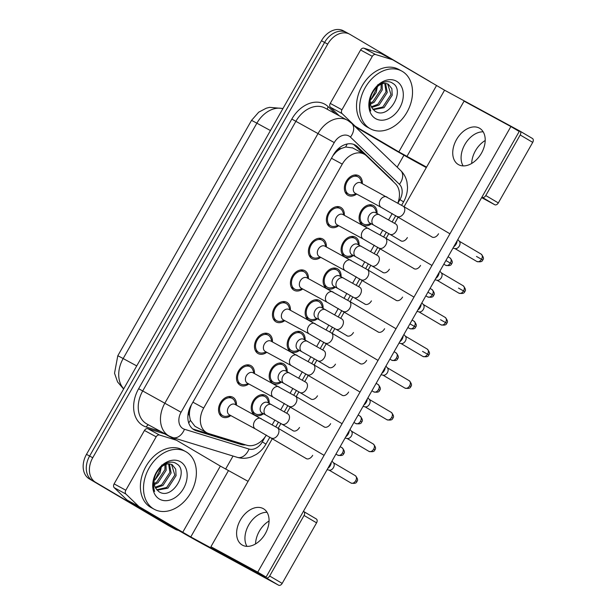 <?xml version="1.0" encoding="UTF-8"?>
<svg xmlns="http://www.w3.org/2000/svg" width="616" height="616" viewBox="0 0 616 616"><rect width="100%" height="100%" fill="white"/><g stroke="black" fill="none" stroke-linecap="round" stroke-linejoin="round"><path stroke-width="0.92" d="M263.517 413.752A11.173 8.239 -61.5 0 1 254.862 415.038A11.173 8.239 -61.5 0 1 254.678 414.93A11.173 8.239 -61.5 0 1 253.022 401.162A11.173 8.239 -61.5 0 1 265.527 395.395A11.173 8.239 -61.5 0 1 265.712 395.503A11.173 8.239 -61.5 0 1 269.154 403.349M281.497 382.097A11.173 8.239 -61.5 0 1 272.842 383.383A11.173 8.239 -61.5 0 1 272.657 383.283A11.173 8.239 -61.5 0 1 271.002 369.508A11.173 8.239 -61.5 0 1 283.506 363.748A11.173 8.239 -61.5 0 1 283.691 363.856A11.173 8.239 -61.5 0 1 287.133 371.702M299.468 350.45A11.173 8.239 -61.5 0 1 290.821 351.736A11.173 8.239 -61.5 0 1 290.637 351.628A11.173 8.239 -61.5 0 1 288.981 337.861A11.173 8.239 -61.5 0 1 301.486 332.101A11.173 8.239 -61.5 0 1 301.671 332.209A11.173 8.239 -61.5 0 1 305.113 340.055M317.448 318.803A11.173 8.239 -61.5 0 1 308.801 320.089A11.173 8.239 -61.5 0 1 308.616 319.981A11.173 8.239 -61.5 0 1 306.96 306.214A11.173 8.239 -61.5 0 1 319.458 300.454A11.173 8.239 -61.5 0 1 319.65 300.554A11.173 8.239 -61.5 0 1 323.092 308.408M335.427 287.148A11.173 8.239 -61.5 0 1 326.78 288.434A11.173 8.239 -61.5 0 1 326.596 288.334A11.173 8.239 -61.5 0 1 324.94 274.559A11.173 8.239 -61.5 0 1 337.437 268.799A11.173 8.239 -61.5 0 1 337.63 268.907A11.173 8.239 -61.5 0 1 341.072 276.753M353.407 255.501A11.173 8.239 -61.5 0 1 344.76 256.787A11.173 8.239 -61.5 0 1 344.575 256.68A11.173 8.239 -61.5 0 1 342.92 242.912A11.173 8.239 -61.5 0 1 355.417 237.152A11.173 8.239 -61.5 0 1 355.609 237.26A11.173 8.239 -61.5 0 1 359.051 245.106M371.386 223.854A11.173 8.239 -61.5 0 1 362.739 225.14A11.173 8.239 -61.5 0 1 362.555 225.032A11.173 8.239 -61.5 0 1 360.899 211.265A11.173 8.239 -61.5 0 1 373.396 205.505A11.173 8.239 -61.5 0 1 373.589 205.605A11.173 8.239 -61.5 0 1 377.031 213.459M230.815 415.592A11.173 8.239 -61.5 0 1 222.16 416.878A11.173 8.239 -61.5 0 1 221.976 416.77A11.173 8.239 -61.5 0 1 220.328 403.003A11.173 8.239 -61.5 0 1 232.825 397.243A11.173 8.239 -61.5 0 1 233.01 397.343A11.173 8.239 -61.5 0 1 236.459 405.197M248.795 383.937A11.173 8.239 -61.5 0 1 240.14 385.231A11.173 8.239 -61.5 0 1 239.955 385.123A11.173 8.239 -61.5 0 1 238.307 371.356A11.173 8.239 -61.5 0 1 250.804 365.588A11.173 8.239 -61.5 0 1 250.989 365.696A11.173 8.239 -61.5 0 1 254.439 373.542M266.774 352.29A11.173 8.239 -61.5 0 1 258.119 353.576A11.173 8.239 -61.5 0 1 257.935 353.469A11.173 8.239 -61.5 0 1 256.287 339.701A11.173 8.239 -61.5 0 1 268.784 333.941A11.173 8.239 -61.5 0 1 268.969 334.049A11.173 8.239 -61.5 0 1 272.411 341.895M284.754 320.643A11.173 8.239 -61.5 0 1 276.099 321.929A11.173 8.239 -61.5 0 1 275.914 321.822A11.173 8.239 -61.5 0 1 274.266 308.054A11.173 8.239 -61.5 0 1 286.763 302.294A11.173 8.239 -61.5 0 1 286.948 302.402A11.173 8.239 -61.5 0 1 290.39 310.248M302.733 288.996A11.173 8.239 -61.5 0 1 294.078 290.282A11.173 8.239 -61.5 0 1 293.894 290.175A11.173 8.239 -61.5 0 1 292.246 276.407A11.173 8.239 -61.5 0 1 304.743 270.647A11.173 8.239 -61.5 0 1 304.928 270.747A11.173 8.239 -61.5 0 1 308.37 278.594M320.713 257.342A11.173 8.239 -61.5 0 1 312.058 258.628A11.173 8.239 -61.5 0 1 311.873 258.528A11.173 8.239 -61.5 0 1 310.218 244.752A11.173 8.239 -61.5 0 1 322.722 238.993A11.173 8.239 -61.5 0 1 322.907 239.1A11.173 8.239 -61.5 0 1 326.349 246.947M338.692 225.695A11.173 8.239 -61.5 0 1 330.037 226.981A11.173 8.239 -61.5 0 1 329.853 226.873A11.173 8.239 -61.5 0 1 328.197 213.105A11.173 8.239 -61.5 0 1 340.702 207.346A11.173 8.239 -61.5 0 1 340.887 207.453A11.173 8.239 -61.5 0 1 344.329 215.3M356.664 194.048A11.173 8.239 -61.5 0 1 348.017 195.334A11.173 8.239 -61.5 0 1 347.832 195.226A11.173 8.239 -61.5 0 1 346.177 181.458A11.173 8.239 -61.5 0 1 358.681 175.699A11.173 8.239 -61.5 0 1 358.866 175.799A11.173 8.239 -61.5 0 1 362.308 183.653M397.805 203.111A19.712 14.538 118.5 0 0 395.372 183.66L366.551 155.91A19.712 14.538 118.5 0 0 364.526 154.362A19.712 14.538 118.5 0 0 364.195 154.177A19.712 14.538 118.5 0 0 342.265 164.118L203.696 408.038A19.712 14.538 118.5 0 0 206.814 432.748A19.712 14.538 118.5 0 0 208.809 433.587L246.785 445.222A19.712 14.538 118.5 0 0 266.351 435.073M189.497 415.815A19.712 14.538 -61.5 0 1 190.113 408.755L189.944 409.055A6.568 4.843 118.5 0 0 189.497 415.815L190.359 420.297L194.972 426.318L206.814 432.748M352.699 147.948L345.615 147.001L341.38 148.464A6.568 4.843 118.5 0 0 335.843 152.229L335.358 151.944M335.843 152.229L335.666 152.529A19.712 14.538 -61.5 0 1 341.38 148.464M335.666 152.529L332.994 155.602M191.391 404.866L190.113 408.755M272.203 424.794L274.89 420.066M280.734 409.779L284.338 403.434M290.175 393.147L292.87 388.411M298.714 378.132L302.317 371.787M308.154 361.5L310.849 356.764M316.686 346.477L320.297 340.132M326.134 329.853L328.829 325.117M334.665 314.83L338.276 308.485M344.113 298.198L346.808 293.462M352.645 283.183L356.256 276.838M362.093 266.551L364.788 261.815M370.624 251.528L374.235 245.183M380.072 234.904L382.767 230.168M388.604 219.881L392.215 213.536M178.509 530.384A19.712 14.538 -61.5 0 1 175.175 529.229L172.056 527.527A19.712 14.538 -61.5 0 1 171.725 527.342L92.408 480.572A19.712 14.538 -61.5 0 1 89.62 456.048L324.586 42.435A19.712 14.538 -61.5 0 1 346.515 32.494L343.389 30.8A19.712 14.538 -61.5 0 0 321.46 40.741L86.494 454.354A19.712 14.538 -61.5 0 0 89.289 478.878L168.599 525.648A19.712 14.538 -61.5 0 0 168.93 525.833L172.056 527.527A19.712 14.538 -61.5 0 1 171.725 527.342L92.408 480.572A19.712 14.538 -61.5 0 1 89.62 456.048L324.586 42.435A19.712 14.538 -61.5 0 1 346.515 32.494A19.712 14.538 -61.5 0 1 346.846 32.679M393.301 181.666A19.712 14.538 118.5 0 0 391.476 179.41L357.611 146.8A19.712 14.538 118.5 0 0 355.586 145.253A19.712 14.538 118.5 0 0 355.255 145.068A19.712 14.538 118.5 0 0 333.325 155.009L191.183 405.228A19.712 14.538 118.5 0 0 194.302 429.937A19.712 14.538 118.5 0 0 196.296 430.777L240.91 444.444A19.712 14.538 118.5 0 0 245.669 444.875M175.175 529.229A19.712 14.538 -61.5 0 1 174.844 529.036L95.526 482.266A19.712 14.538 -61.5 0 1 92.739 457.742L327.704 44.129A19.712 14.538 -61.5 0 1 349.634 34.188A19.712 14.538 -61.5 0 1 349.965 34.373L429.283 81.15A19.712 14.538 -61.5 0 1 430.9 82.313M403.927 155.209L397.158 167.129M233.033 456.04L225.61 469.107M240.232 443.212A19.712 14.538 -61.5 0 1 237.791 442.75L193.17 429.082A19.712 14.538 -61.5 0 1 192.808 428.959M353.623 144.352A19.712 14.538 -61.5 0 1 354.493 145.106L363.548 153.831M361.992 183.476L360.776 180.149A9.856 7.269 118.5 0 0 358.219 176.946A9.856 7.269 118.5 0 0 358.05 176.854A9.856 7.269 118.5 0 0 347.024 181.936A9.856 7.269 118.5 0 0 348.479 194.086A9.856 7.269 118.5 0 0 348.648 194.179A9.856 7.269 118.5 0 0 352.891 194.664L356.348 193.871M360.953 182.913A5.914 4.358 118.5 0 0 360.853 182.86A5.914 4.358 118.5 0 0 354.239 185.909A5.914 4.358 118.5 0 0 355.109 193.201A5.914 4.358 118.5 0 0 355.209 193.255A5.914 4.358 118.5 0 0 355.309 193.309M457.157 240.748A5.914 3.996 120.5 0 1 456.11 244.136A5.914 3.996 120.5 0 1 453.715 246.8M457.834 239.539L459.451 241.449A4.274 2.888 120.5 0 1 459.305 246.069A4.274 2.888 120.5 0 1 455.224 248.61L452.945 248.156M376.715 213.282L375.498 209.956A9.856 7.269 118.5 0 0 372.934 206.753A9.856 7.269 118.5 0 0 372.772 206.66A9.856 7.269 118.5 0 0 361.746 211.742A9.856 7.269 118.5 0 0 363.201 223.893A9.856 7.269 118.5 0 0 363.371 223.985A9.856 7.269 118.5 0 0 367.613 224.47L371.071 223.677M375.675 212.72A5.914 4.358 118.5 0 0 375.575 212.666A5.914 4.358 118.5 0 0 368.953 215.715A5.914 4.358 118.5 0 0 369.831 223.007A5.914 4.358 118.5 0 0 369.931 223.061A5.914 4.358 118.5 0 0 370.031 223.115M344.013 215.123L342.796 211.796A9.856 7.269 118.5 0 0 340.24 208.593A9.856 7.269 118.5 0 0 340.07 208.501A9.856 7.269 118.5 0 0 329.044 213.583A9.856 7.269 118.5 0 0 330.499 225.733A9.856 7.269 118.5 0 0 330.669 225.826A9.856 7.269 118.5 0 0 334.911 226.318L338.369 225.518M342.973 214.56A5.914 4.358 118.5 0 0 342.873 214.507A5.914 4.358 118.5 0 0 336.259 217.556A5.914 4.358 118.5 0 0 337.129 224.848A5.914 4.358 118.5 0 0 337.229 224.902A5.914 4.358 118.5 0 0 337.329 224.956M439.177 272.395A5.914 3.996 120.5 0 1 438.13 275.791A5.914 3.996 120.5 0 1 435.735 278.447M439.855 271.194L441.472 273.096A4.274 2.888 120.5 0 1 441.325 277.724A4.274 2.888 120.5 0 1 437.245 280.265L434.965 279.803M326.033 246.777L324.817 243.443A9.856 7.269 118.5 0 0 322.26 240.24A9.856 7.269 118.5 0 0 322.091 240.148A9.856 7.269 118.5 0 0 311.065 245.23A9.856 7.269 118.5 0 0 312.52 257.38A9.856 7.269 118.5 0 0 312.689 257.473A9.856 7.269 118.5 0 0 316.932 257.965L320.389 257.172M324.994 246.215A5.914 4.358 118.5 0 0 324.894 246.154A5.914 4.358 118.5 0 0 318.28 249.203A5.914 4.358 118.5 0 0 319.15 256.495A5.914 4.358 118.5 0 0 319.25 256.549A5.914 4.358 118.5 0 0 319.35 256.603M421.198 304.042A5.914 3.996 120.5 0 1 420.15 307.438A5.914 3.996 120.5 0 1 417.756 310.102M421.875 302.841L423.492 304.751A4.274 2.888 120.5 0 1 423.346 309.371A4.274 2.888 120.5 0 1 419.265 311.912L416.986 311.45M308.054 278.424L306.837 275.09A9.856 7.269 118.5 0 0 304.281 271.895A9.856 7.269 118.5 0 0 304.111 271.802A9.856 7.269 118.5 0 0 293.085 276.884A9.856 7.269 118.5 0 0 294.54 289.027A9.856 7.269 118.5 0 0 294.71 289.127A9.856 7.269 118.5 0 0 298.952 289.612L302.41 288.819M307.014 277.862A5.914 4.358 118.5 0 0 306.914 277.808A5.914 4.358 118.5 0 0 300.3 280.858A5.914 4.358 118.5 0 0 301.17 288.142A5.914 4.358 118.5 0 0 301.27 288.203A5.914 4.358 118.5 0 0 301.37 288.257M403.218 335.697A5.914 3.996 120.5 0 1 402.171 339.085A5.914 3.996 120.5 0 1 399.776 341.749M403.896 334.488L405.513 336.398A4.274 2.888 120.5 0 1 405.367 341.018A4.274 2.888 120.5 0 1 401.286 343.559L399.006 343.104M290.074 310.071L288.858 306.745A9.856 7.269 118.5 0 0 286.301 303.542A9.856 7.269 118.5 0 0 286.132 303.449A9.856 7.269 118.5 0 0 275.106 308.531A9.856 7.269 118.5 0 0 276.561 320.682A9.856 7.269 118.5 0 0 276.73 320.774A9.856 7.269 118.5 0 0 280.973 321.259L284.43 320.466M289.035 309.509A5.914 4.358 118.5 0 0 288.935 309.455A5.914 4.358 118.5 0 0 282.32 312.505A5.914 4.358 118.5 0 0 283.191 319.796A5.914 4.358 118.5 0 0 283.291 319.85A5.914 4.358 118.5 0 0 283.391 319.904M385.239 367.344A5.914 3.996 120.5 0 1 384.192 370.74A5.914 3.996 120.5 0 1 381.797 373.396M385.916 366.143L387.533 368.045A4.274 2.888 120.5 0 1 387.387 372.665A4.274 2.888 120.5 0 1 383.306 375.206L381.027 374.751M358.735 244.929L357.519 241.603A9.856 7.269 118.5 0 0 354.962 238.4A9.856 7.269 118.5 0 0 354.793 238.307A9.856 7.269 118.5 0 0 343.767 243.389A9.856 7.269 118.5 0 0 345.222 255.54A9.856 7.269 118.5 0 0 345.391 255.632A9.856 7.269 118.5 0 0 349.634 256.125L353.091 255.324M357.696 244.367A5.914 4.358 118.5 0 0 357.596 244.313A5.914 4.358 118.5 0 0 350.981 247.363A5.914 4.358 118.5 0 0 351.851 254.654A5.914 4.358 118.5 0 0 351.952 254.708A5.914 4.358 118.5 0 0 352.052 254.762M340.756 276.584L339.539 273.25A9.856 7.269 118.5 0 0 336.983 270.047A9.856 7.269 118.5 0 0 336.813 269.954A9.856 7.269 118.5 0 0 325.787 275.036A9.856 7.269 118.5 0 0 327.242 287.187A9.856 7.269 118.5 0 0 327.412 287.279A9.856 7.269 118.5 0 0 331.654 287.772L335.112 286.979M339.716 276.022A5.914 4.358 118.5 0 0 339.616 275.96A5.914 4.358 118.5 0 0 333.002 279.01A5.914 4.358 118.5 0 0 333.872 286.301A5.914 4.358 118.5 0 0 333.972 286.355A5.914 4.358 118.5 0 0 334.072 286.409M322.776 308.231L321.56 304.905A9.856 7.269 118.5 0 0 319.003 301.701A9.856 7.269 118.5 0 0 318.834 301.609A9.856 7.269 118.5 0 0 307.808 306.691A9.856 7.269 118.5 0 0 309.263 318.842A9.856 7.269 118.5 0 0 309.432 318.934A9.856 7.269 118.5 0 0 313.675 319.419L317.132 318.626M321.737 307.669A5.914 4.358 118.5 0 0 321.637 307.615A5.914 4.358 118.5 0 0 315.022 310.664A5.914 4.358 118.5 0 0 315.892 317.948A5.914 4.358 118.5 0 0 315.993 318.01A5.914 4.358 118.5 0 0 316.093 318.064M369.854 128.505A32.856 24.224 -61.5 0 1 364.995 88.003A32.856 24.224 -61.5 0 1 401.755 71.063A32.856 24.224 -61.5 0 1 402.31 71.379A32.856 24.224 -61.5 0 1 407.168 111.873A32.856 24.224 -61.5 0 1 370.409 128.813A32.856 24.224 -61.5 0 1 369.854 128.505M370.409 128.813L367.282 127.119A32.856 24.224 -61.5 0 1 366.736 126.811A32.856 24.224 -61.5 0 1 361.877 86.309A32.856 24.224 -61.5 0 1 398.637 69.369L401.755 71.063M377.885 84.584L376.16 92.508L371.117 99.461L377.693 86.325M372.911 109.271L382.821 106.999L390.983 94.533L387.672 83.945M373.296 109.71L384.061 107.677L392.223 95.211L391.861 88.666L388.311 84.246M371.348 106.776L377.862 104.312L386.024 91.846L384.769 83.399M371.718 107.5L379.102 104.982L387.264 92.516L385.554 83.422M370.324 103.049L372.911 101.625L381.073 89.158L381.119 84.207M370.493 104.135L374.143 102.294L382.313 89.828L382.12 83.838M396.666 81.312A21.429 15.8 -61.5 0 1 399.692 107.969A21.429 15.8 -61.5 0 1 375.498 118.565A21.429 15.8 -61.5 0 1 372.472 91.915A21.429 15.8 -61.5 0 1 396.666 81.312M374.875 111.073C388.365 120.798 405.844 90.352 392.7 83.306C385.77 78.093 373.311 85.94 370.231 97.482C368.799 102.549 368.976 107.061 370.763 111.011C368.283 102.502 369.893 94.972 375.575 88.427A14.853 10.949 -61.5 0 0 372.11 108.131L374.875 111.073M388.542 84.377C384.292 82.344 379.964 83.691 375.575 88.427M153.715 508.978A32.856 24.224 -61.5 0 1 148.856 468.483A32.856 24.224 -61.5 0 1 185.616 451.543A32.856 24.224 -61.5 0 1 186.171 451.851A32.856 24.224 -61.5 0 1 191.022 492.353A32.856 24.224 -61.5 0 1 154.269 509.293A32.856 24.224 -61.5 0 1 153.715 508.978M154.269 509.293L151.143 507.599A32.856 24.224 -61.5 0 1 150.589 507.284A32.856 24.224 -61.5 0 1 145.738 466.789A32.856 24.224 -61.5 0 1 182.498 449.849L185.616 451.543M161.746 465.065L160.021 472.98L154.97 479.933L161.554 466.805M156.772 489.751L166.674 487.479L174.836 475.013L171.533 464.418M157.157 490.19L167.914 488.149L176.076 475.683L175.722 469.146L172.172 464.726M155.201 487.248L161.723 484.784L169.885 472.318L168.622 463.871M155.579 487.972L162.963 485.462L171.125 472.996L169.408 463.902M154.185 483.522L156.764 482.097L164.926 469.631L164.98 464.68M154.354 484.607L158.004 482.767L166.166 470.301L165.981 464.31M180.519 461.792A21.429 15.8 -61.5 0 1 183.553 488.442A21.429 15.8 -61.5 0 1 159.359 499.045A21.429 15.8 -61.5 0 1 156.333 472.387A21.429 15.8 -61.5 0 1 180.519 461.792M158.728 491.553C172.218 501.27 189.705 470.832 176.561 463.786C169.631 458.566 157.172 466.412 154.092 477.954C152.66 483.029 152.837 487.533 154.616 491.483C152.144 482.975 153.746 475.452 159.436 468.907A14.853 10.949 -61.5 0 0 155.964 488.603L158.728 491.553M172.403 464.857C168.145 462.816 163.825 464.171 159.436 468.907M471.687 163.448A21.029 14.199 120.5 0 1 475.429 150.797A21.029 14.199 120.5 0 1 485.2 140.525M483.19 131.839A21.029 14.199 -59.5 0 0 464.834 144.552A21.029 14.199 -59.5 0 0 463.109 165.889A21.029 14.199 -59.5 0 1 464.834 144.552A21.029 14.199 -59.5 0 1 483.19 131.839M339.262 115.793L330.384 107.238A3.288 2.425 -61.5 0 1 330.253 103.403L341.957 109.764L372.303 56.341L360.599 49.988A3.288 2.425 -61.5 0 1 363.925 48.194L380.742 53.346A3.288 2.425 -61.5 0 1 381.073 53.484A3.288 2.425 -61.5 0 1 381.135 53.515L392.723 59.814M330.253 103.403L360.599 49.988M355.116 126.65L387.133 145.53A26.288 0.462 -150.4 0 0 419.442 163.848L426.31 167.575M519.958 131.123L532.393 138.454A3.288 2.218 120.5 0 1 532.44 138.477A3.288 2.218 120.5 0 1 532.717 142.373L520.197 134.981A3.288 2.218 -59.5 0 0 519.912 131.093A3.288 2.218 -59.5 0 0 519.865 131.069L444.56 90.19L392.839 59.875A3.288 2.425 118.5 0 0 392.785 59.844A3.288 2.425 118.5 0 0 392.446 59.698L375.629 54.547A3.288 2.425 118.5 0 0 372.303 56.341M498.321 202.926A3.288 2.218 120.5 0 1 494.74 204.72L482.22 197.336A3.288 2.218 -59.5 0 0 485.793 195.541L498.321 202.926L532.717 142.373M481.65 197.62L494.74 204.72M485.793 195.541L520.197 134.981M426.565 167.129L398.837 151.882L353.823 125.394M341.957 109.764A3.288 2.425 118.5 0 0 342.088 113.59L354.855 125.887A3.288 2.425 118.5 0 0 355.193 126.141M255.548 543.928A21.029 14.199 120.5 0 1 259.29 531.277A21.029 14.199 120.5 0 1 269.061 521.005M267.044 512.312A21.029 14.199 -59.5 0 0 248.695 525.024A21.029 14.199 -59.5 0 0 246.962 546.369A21.029 14.199 -59.5 0 1 248.695 525.024A21.029 14.199 -59.5 0 1 267.044 512.312M125.818 490.236A3.288 2.425 118.5 0 0 125.949 494.07L138.716 506.36A3.288 2.425 118.5 0 0 139.047 506.622L127.343 500.261A3.288 2.425 -61.5 0 1 127.004 500.007L114.237 487.71A3.288 2.425 -61.5 0 1 114.114 483.883L125.818 490.236L156.164 436.821L144.46 430.468A3.288 2.425 -61.5 0 1 147.778 428.674L164.603 433.826A3.288 2.425 -61.5 0 1 164.934 433.964A3.288 2.425 -61.5 0 1 164.988 433.995L176.584 440.286M114.114 483.883L144.46 430.468M127.343 500.261L170.994 526.002A26.288 0.462 -150.4 0 0 203.295 544.321L278.601 585.2L266.081 577.816L190.775 536.936L139.047 506.622M303.819 511.603L316.247 518.934A3.288 2.218 120.5 0 1 316.293 518.957A3.288 2.218 120.5 0 1 316.578 522.845L304.058 515.461A3.288 2.218 -59.5 0 0 303.773 511.573A3.288 2.218 -59.5 0 0 303.726 511.542L303.411 511.372M266.081 577.816A3.288 2.218 -59.5 0 0 269.654 576.014L282.174 583.406L316.578 522.845M282.174 583.406A3.288 2.218 120.5 0 1 278.601 585.2M269.654 576.014L304.058 515.461M248.071 481.335L220.343 466.089L176.692 440.348A3.288 2.425 118.5 0 0 176.638 440.317A3.288 2.425 118.5 0 0 176.307 440.178L159.49 435.027A3.288 2.425 118.5 0 0 156.164 436.821M292.477 430.353A5.914 3.996 -59.5 0 0 292.954 430.707A5.914 3.996 -59.5 0 0 299.468 427.519A5.914 3.996 -59.5 0 0 299.507 427.466M310.456 398.706A5.914 3.996 -59.5 0 0 310.934 399.06A5.914 3.996 -59.5 0 0 317.448 395.872A5.914 3.996 -59.5 0 0 317.486 395.818M328.436 367.051A5.914 3.996 -59.5 0 0 328.913 367.413A5.914 3.996 -59.5 0 0 335.427 364.225A5.914 3.996 -59.5 0 0 335.466 364.164M305.651 458.204A5.914 3.996 -59.5 0 0 306.129 458.566A5.914 3.996 -59.5 0 0 312.643 455.378A5.914 3.996 -59.5 0 0 312.674 455.316M323.631 426.557A5.914 3.996 -59.5 0 0 324.108 426.919A5.914 3.996 -59.5 0 0 330.623 423.731A5.914 3.996 -59.5 0 0 330.653 423.669M346.415 335.404A5.914 3.996 -59.5 0 0 346.893 335.766A5.914 3.996 -59.5 0 0 353.407 332.578A5.914 3.996 -59.5 0 0 353.445 332.517M364.395 303.757A5.914 3.996 -59.5 0 0 364.872 304.111A5.914 3.996 -59.5 0 0 371.386 300.924A5.914 3.996 -59.5 0 0 371.425 300.87M382.374 272.103A5.914 3.996 -59.5 0 0 382.852 272.465A5.914 3.996 -59.5 0 0 389.366 269.277A5.914 3.996 -59.5 0 0 389.404 269.215M359.59 363.263A5.914 3.996 -59.5 0 0 360.067 363.617A5.914 3.996 -59.5 0 0 366.582 360.429A5.914 3.996 -59.5 0 0 366.612 360.375M377.57 331.608A5.914 3.996 -59.5 0 0 378.047 331.97A5.914 3.996 -59.5 0 0 384.561 328.782A5.914 3.996 -59.5 0 0 384.592 328.721M395.549 299.961A5.914 3.996 -59.5 0 0 396.026 300.315A5.914 3.996 -59.5 0 0 402.541 297.128A5.914 3.996 -59.5 0 0 402.571 297.074M413.528 268.314A5.914 3.996 -59.5 0 0 414.006 268.668A5.914 3.996 -59.5 0 0 420.52 265.481A5.914 3.996 -59.5 0 0 420.551 265.427M341.611 394.91A5.914 3.996 -59.5 0 0 342.088 395.264A5.914 3.996 -59.5 0 0 348.602 392.076A5.914 3.996 -59.5 0 0 348.633 392.022M400.354 240.456A5.914 3.996 -59.5 0 0 400.831 240.817A5.914 3.996 -59.5 0 0 407.345 237.63A5.914 3.996 -59.5 0 0 407.384 237.568M431.508 236.66A5.914 3.996 -59.5 0 0 431.985 237.021A5.914 3.996 -59.5 0 0 438.5 233.834A5.914 3.996 -59.5 0 0 438.53 233.772M265.319 533.656A21.029 14.199 -59.5 0 0 263.509 508.77A21.029 14.199 -59.5 0 0 240.348 520.104A21.029 14.199 -59.5 0 0 242.15 544.991A21.029 14.199 -59.5 0 0 265.319 533.656M481.458 153.184A21.029 14.199 -59.5 0 0 479.656 128.29A21.029 14.199 -59.5 0 0 456.487 139.624A21.029 14.199 -59.5 0 0 458.289 164.518A21.029 14.199 -59.5 0 0 481.458 153.184M272.364 438.577L210.918 546.738L257.742 572.149L510.88 126.549L464.064 101.132L404.065 206.745M398.221 217.032L394.633 223.354M388.788 233.641L386.086 238.4M380.241 248.679L376.653 255.001M370.809 265.288L368.106 270.047M362.262 280.334L358.674 286.648M352.829 296.935L350.127 301.694M344.282 311.981L340.694 318.303M334.85 328.582L332.147 333.341M326.303 343.628L322.715 349.95M316.87 360.237L314.168 364.995M308.323 375.283L304.735 381.597M298.891 391.884L296.188 396.642M290.344 406.93L286.756 413.251M280.911 423.531L278.209 428.289M210.918 546.738L266.089 577.077L519.226 131.47L510.88 126.549M257.742 572.149L266.089 577.077M272.095 341.718L270.878 338.392A9.856 7.269 118.5 0 0 268.322 335.189A9.856 7.269 118.5 0 0 268.153 335.096A9.856 7.269 118.5 0 0 257.126 340.178A9.856 7.269 118.5 0 0 258.581 352.329A9.856 7.269 118.5 0 0 258.751 352.421A9.856 7.269 118.5 0 0 262.994 352.914L266.451 352.113M271.055 341.164A5.914 4.358 118.5 0 0 270.955 341.102A5.914 4.358 118.5 0 0 264.341 344.151A5.914 4.358 118.5 0 0 265.211 351.443A5.914 4.358 118.5 0 0 265.311 351.497A5.914 4.358 118.5 0 0 265.411 351.551M367.259 398.991A5.914 3.996 120.5 0 1 366.212 402.387A5.914 3.996 120.5 0 1 363.817 405.051M367.937 397.79L369.554 399.692A4.274 2.888 120.5 0 1 369.408 404.319A4.274 2.888 120.5 0 1 365.327 406.86L363.047 406.398M254.115 373.373L252.899 370.039A9.856 7.269 118.5 0 0 250.342 366.843A9.856 7.269 118.5 0 0 250.173 366.743A9.856 7.269 118.5 0 0 239.147 371.833A9.856 7.269 118.5 0 0 240.602 383.976A9.856 7.269 118.5 0 0 240.771 384.076A9.856 7.269 118.5 0 0 245.014 384.561L248.471 383.768M253.076 372.811A5.914 4.358 118.5 0 0 252.976 372.757A5.914 4.358 118.5 0 0 246.362 375.806A5.914 4.358 118.5 0 0 247.232 383.09A5.914 4.358 118.5 0 0 247.332 383.152A5.914 4.358 118.5 0 0 247.432 383.198M349.28 430.638A5.914 3.996 120.5 0 1 348.233 434.034A5.914 3.996 120.5 0 1 345.838 436.698M349.957 429.437L351.574 431.346A4.274 2.888 120.5 0 1 351.428 435.966A4.274 2.888 120.5 0 1 347.347 438.507L345.068 438.053M236.136 405.02L234.919 401.694A9.856 7.269 118.5 0 0 232.363 398.49A9.856 7.269 118.5 0 0 232.194 398.398A9.856 7.269 118.5 0 0 221.167 403.48A9.856 7.269 118.5 0 0 222.622 415.631A9.856 7.269 118.5 0 0 222.792 415.723A9.856 7.269 118.5 0 0 227.035 416.208L230.492 415.415M235.096 404.458A5.914 4.358 118.5 0 0 234.996 404.404A5.914 4.358 118.5 0 0 228.382 407.453A5.914 4.358 118.5 0 0 229.252 414.745A5.914 4.358 118.5 0 0 229.352 414.799A5.914 4.358 118.5 0 0 229.452 414.853M331.3 462.293A5.914 3.996 120.5 0 1 330.253 465.681A5.914 3.996 120.5 0 1 327.858 468.345M331.978 461.091L333.595 462.993A4.274 2.888 120.5 0 1 333.449 467.613A4.274 2.888 120.5 0 1 329.375 470.154L327.088 469.7M304.797 339.878L303.58 336.552A9.856 7.269 118.5 0 0 301.024 333.348A9.856 7.269 118.5 0 0 300.854 333.256A9.856 7.269 118.5 0 0 289.828 338.338A9.856 7.269 118.5 0 0 291.283 350.489A9.856 7.269 118.5 0 0 291.453 350.581A9.856 7.269 118.5 0 0 295.695 351.066L299.153 350.273M303.757 339.316A5.914 4.358 118.5 0 0 303.657 339.262A5.914 4.358 118.5 0 0 297.043 342.311A5.914 4.358 118.5 0 0 297.913 349.603A5.914 4.358 118.5 0 0 298.013 349.657A5.914 4.358 118.5 0 0 298.113 349.711M286.817 371.525L285.601 368.199A9.856 7.269 118.5 0 0 283.044 364.995A9.856 7.269 118.5 0 0 282.875 364.903A9.856 7.269 118.5 0 0 271.849 369.985A9.856 7.269 118.5 0 0 273.304 382.136A9.856 7.269 118.5 0 0 273.473 382.228A9.856 7.269 118.5 0 0 277.716 382.721L281.173 381.928M285.778 370.971A5.914 4.358 118.5 0 0 285.678 370.909A5.914 4.358 118.5 0 0 279.063 373.958A5.914 4.358 118.5 0 0 279.934 381.25A5.914 4.358 118.5 0 0 280.034 381.304A5.914 4.358 118.5 0 0 280.134 381.358M268.838 403.18L267.621 399.846A9.856 7.269 118.5 0 0 265.065 396.65A9.856 7.269 118.5 0 0 264.895 396.55A9.856 7.269 118.5 0 0 253.869 401.64A9.856 7.269 118.5 0 0 255.324 413.783A9.856 7.269 118.5 0 0 255.494 413.883A9.856 7.269 118.5 0 0 259.736 414.368L263.194 413.575M267.798 402.618A5.914 4.358 118.5 0 0 267.698 402.564A5.914 4.358 118.5 0 0 261.084 405.613A5.914 4.358 118.5 0 0 261.954 412.897A5.914 4.358 118.5 0 0 262.054 412.959A5.914 4.358 118.5 0 0 262.154 413.013M188.719 422.961A19.712 13.175 -73 0 0 190.359 420.297M345.615 147.001A19.712 13.051 -46.1 0 0 347.155 144.005M189.944 409.055L189.497 408.793M331.477 158.266L342.265 164.118M192.916 402.186L203.696 408.038M123.608 389.027L117.571 381.943L114.53 373.234L117.779 355.809A23 0.408 29.6 0 1 123.161 358.55A26.288 19.381 118.5 0 0 123.754 388.773M282.883 108.655A26.288 19.381 118.5 0 0 256.872 123.185A23 0.408 -150.4 0 0 251.482 120.436L258.712 112.181L266.266 108.208L269.585 107.353L282.967 108.501M270.447 130.554L256.872 123.185L123.161 358.55L136.737 365.919M86.494 454.354L92.739 457.742M89.289 478.878L95.526 482.266M321.46 40.741L327.704 44.129M168.599 525.648L174.844 529.036M397.921 203.172L399.946 199.615A13.144 9.687 118.5 0 0 399.438 184.292L350.442 137.114A13.144 9.687 118.5 0 0 349.095 136.082A13.144 9.687 118.5 0 0 334.257 142.589L181.073 412.235A13.144 9.687 118.5 0 0 182.929 428.582A13.144 9.687 118.5 0 0 184.477 429.267L249.033 449.049A13.144 9.687 118.5 0 0 262.324 441.865L265.165 436.86M184.477 429.267A13.144 8.778 -73 0 1 172.826 437.599L169.077 436.02A26.288 19.381 -61.5 0 1 168.638 435.774A26.288 19.381 -61.5 0 1 164.919 403.072L318.102 133.426A26.288 19.381 -61.5 0 1 347.339 120.174A26.288 19.381 -61.5 0 1 347.778 120.42M160.56 431.4L146.308 427.034A29.568 21.799 -61.5 0 1 138.639 388.711L291.822 119.065L334.257 142.589M291.822 119.065A29.568 21.799 -61.5 0 1 325.21 104.435A29.568 21.799 -61.5 0 1 328.251 106.753L335.543 113.767M350.442 137.114A13.144 8.701 -46.1 0 0 351.759 123.408L347.963 120.528L325.102 108.1A26.288 19.381 118.5 0 0 295.857 121.352L142.681 391.006A26.288 19.381 118.5 0 0 146.4 423.7A26.288 19.381 118.5 0 0 146.839 423.954L169.077 436.02M181.073 412.235L138.639 388.711M146.308 427.034A3.288 2.195 107 0 1 148.579 424.894M327.496 109.402A3.288 2.171 133.9 0 1 328.251 106.753M172.826 437.599L237.383 457.372A13.144 8.778 -73 0 0 249.033 449.049M262.324 441.865L265.95 444.121L269.916 437.137M399.946 199.615L403.565 201.871C406.213 197.182 407.53 192.207 407.507 186.964L406.953 181.982C405.99 177.516 403.927 173.712 400.747 170.594L351.759 123.408M399.438 184.292A13.144 8.701 -46.1 0 0 400.747 170.594M354.493 145.106L357.611 146.8M390.282 178.763L391.476 179.41M237.791 442.75L240.91 444.444M193.17 429.082L196.296 430.777M476.853 261.492C480.403 262.224 482.367 261.7 482.736 259.929C484.03 258.782 483.522 256.849 481.188 254.139A4.274 2.888 120.5 0 1 481.558 259.19A4.274 2.888 120.5 0 1 476.853 261.492L454.885 248.541M481.735 259.413L476.484 256.441M482.736 259.929L481.558 259.19M387.017 197.058A5.914 4.358 118.5 0 0 386.917 197.005A5.914 4.358 118.5 0 0 380.164 200.315A5.914 4.358 118.5 0 0 381.173 207.346A5.914 4.358 118.5 0 0 381.273 207.4L432.532 237.268M360.853 182.86L403.249 206.268A5.914 3.996 120.5 0 1 403.757 213.267A5.914 3.996 120.5 0 1 403.565 213.59A5.914 3.996 120.5 0 1 397.243 216.455M445.699 265.288C449.249 266.02 451.212 265.496 451.582 263.717C452.883 262.57 452.367 260.645 450.034 257.935A4.274 2.888 120.5 0 1 450.404 262.986A4.274 2.888 120.5 0 1 445.699 265.288L443.836 264.187M450.581 263.209L445.892 260.56M451.582 263.717L450.404 262.986M379.572 214.838A5.914 4.358 118.5 0 0 379.471 214.784A5.914 4.358 118.5 0 0 372.719 218.095A5.914 4.358 118.5 0 0 373.735 225.125A5.914 4.358 118.5 0 0 373.835 225.179L369.931 223.061M375.575 212.666L395.811 224.047A5.914 3.996 120.5 0 1 396.319 231.046A5.914 3.996 120.5 0 1 396.127 231.362A5.914 3.996 120.5 0 1 389.805 234.234L401.378 241.064M458.874 293.147C462.423 293.87 464.387 293.347 464.757 291.576C466.05 290.429 465.542 288.496 463.209 285.786A4.274 2.888 120.5 0 1 463.578 290.844A4.274 2.888 120.5 0 1 458.874 293.147L436.906 280.195M463.756 291.068L458.504 288.088M464.757 291.576L463.578 290.844M369.038 228.713A5.914 4.358 118.5 0 0 368.938 228.651A5.914 4.358 118.5 0 0 362.185 231.963A5.914 4.358 118.5 0 0 363.194 238.993A5.914 4.358 118.5 0 0 363.294 239.054L414.553 268.915M342.873 214.507L385.27 237.915A5.914 3.996 120.5 0 1 385.778 244.922A5.914 3.996 120.5 0 1 385.585 245.237A5.914 3.996 120.5 0 1 379.264 248.109M440.894 324.794C444.444 325.525 446.408 325.002 446.777 323.223C448.071 322.076 447.562 320.151 445.229 317.433A4.274 2.888 120.5 0 1 445.599 322.491A4.274 2.888 120.5 0 1 440.894 324.794L418.926 311.842M445.776 322.715L440.525 319.735M446.777 323.223L445.599 322.491M351.058 260.36A5.914 4.358 118.5 0 0 350.958 260.306A5.914 4.358 118.5 0 0 344.205 263.617A5.914 4.358 118.5 0 0 345.214 270.64A5.914 4.358 118.5 0 0 345.314 270.701L396.573 300.562M324.894 246.154L367.29 269.569A5.914 3.996 120.5 0 1 367.798 276.569A5.914 3.996 120.5 0 1 367.606 276.884A5.914 3.996 120.5 0 1 361.284 279.756M422.915 356.441C426.465 357.172 428.428 356.649 428.798 354.87C430.091 353.73 429.583 351.798 427.25 349.087A4.274 2.888 120.5 0 1 427.62 354.138A4.274 2.888 120.5 0 1 422.915 356.441L400.947 343.489M427.797 354.362L422.545 351.389M428.798 354.87L427.62 354.138M333.079 292.007A5.914 4.358 118.5 0 0 332.979 291.953A5.914 4.358 118.5 0 0 326.226 295.264A5.914 4.358 118.5 0 0 327.235 302.294A5.914 4.358 118.5 0 0 327.335 302.348L378.594 332.216M306.914 277.808L349.31 301.216A5.914 3.996 120.5 0 1 349.819 308.216A5.914 3.996 120.5 0 1 349.634 308.539A5.914 3.996 120.5 0 1 343.305 311.403M404.935 388.095C408.485 388.819 410.448 388.296 410.818 386.525C412.119 385.377 411.603 383.445 409.27 380.734A4.274 2.888 120.5 0 1 409.64 385.793A4.274 2.888 120.5 0 1 404.935 388.095L382.975 375.144M410.818 386.525L409.64 385.793M315.099 323.662A5.914 4.358 118.5 0 0 314.999 323.6A5.914 4.358 118.5 0 0 308.246 326.911A5.914 4.358 118.5 0 0 309.255 333.941A5.914 4.358 118.5 0 0 309.355 333.995L360.614 363.864M288.935 309.455L331.331 332.863A5.914 3.996 120.5 0 1 331.839 339.863A5.914 3.996 120.5 0 1 331.654 340.186A5.914 3.996 120.5 0 1 325.325 343.05M427.72 296.935C431.269 297.667 433.233 297.143 433.602 295.372C434.904 294.225 434.388 292.292 432.055 289.582A4.274 2.888 120.5 0 1 432.424 294.633A4.274 2.888 120.5 0 1 427.72 296.935L425.856 295.842M432.601 294.856L427.912 292.215M433.602 295.372L432.424 294.633M361.592 246.485A5.914 4.358 118.5 0 0 361.5 246.431A5.914 4.358 118.5 0 0 354.739 249.742A5.914 4.358 118.5 0 0 355.755 256.772A5.914 4.358 118.5 0 0 355.856 256.826L351.952 254.708M357.596 244.313L377.831 255.694A5.914 3.996 120.5 0 1 378.34 262.693A5.914 3.996 120.5 0 1 378.147 263.017A5.914 3.996 120.5 0 1 371.825 265.881L383.398 272.711M409.74 328.59C413.29 329.321 415.253 328.798 415.623 327.019C416.924 325.872 416.408 323.939 414.083 321.229A4.274 2.888 120.5 0 1 414.445 326.288A4.274 2.888 120.5 0 1 409.74 328.59L407.877 327.489M414.622 326.511L409.94 323.862M415.623 327.019L414.445 326.288M343.613 278.139A5.914 4.358 118.5 0 0 343.52 278.078A5.914 4.358 118.5 0 0 336.76 281.389A5.914 4.358 118.5 0 0 337.776 288.419A5.914 4.358 118.5 0 0 337.876 288.481L333.972 286.355M339.616 275.96L359.852 287.341A5.914 3.996 120.5 0 1 360.36 294.348A5.914 3.996 120.5 0 1 360.168 294.664A5.914 3.996 120.5 0 1 353.846 297.536L365.419 304.358M391.761 360.237C395.318 360.968 397.274 360.445 397.643 358.666C398.945 357.519 398.429 355.594 396.103 352.876A4.274 2.888 120.5 0 1 396.465 357.935A4.274 2.888 120.5 0 1 391.761 360.237L389.897 359.136M397.643 358.666L396.465 357.935M325.633 309.786A5.914 4.358 118.5 0 0 325.541 309.733A5.914 4.358 118.5 0 0 318.78 313.043A5.914 4.358 118.5 0 0 319.796 320.074A5.914 4.358 118.5 0 0 319.897 320.127L315.993 318.01M321.637 307.615L341.872 318.996A5.914 3.996 120.5 0 1 342.38 325.995A5.914 3.996 120.5 0 1 342.188 326.311A5.914 3.996 120.5 0 1 335.866 329.183L347.439 336.005M406.914 156.464L444.56 90.19M398.837 151.882L436.49 85.616M353.646 125.225L354.855 125.887M342.088 113.59L330.384 107.238M392.446 59.698L380.742 53.346M363.925 48.194L375.629 54.547M190.775 536.936L228.42 470.67M182.698 532.355L220.343 466.089M127.004 500.007L138.716 506.36M125.949 494.07L114.237 487.71M176.307 440.178L164.603 433.826M147.778 428.674L159.49 435.027M386.956 419.742C390.505 420.474 392.469 419.95 392.839 418.172C394.14 417.024 393.624 415.092 391.291 412.381A4.274 2.888 120.5 0 1 391.661 417.44A4.274 2.888 120.5 0 1 386.956 419.742L364.995 406.791M392.839 418.172L391.661 417.44M297.12 355.309A5.914 4.358 118.5 0 0 297.02 355.255A5.914 4.358 118.5 0 0 290.267 358.558A5.914 4.358 118.5 0 0 291.276 365.588A5.914 4.358 118.5 0 0 291.376 365.65L342.635 395.51M270.955 341.102L313.351 364.518A5.914 3.996 120.5 0 1 313.86 371.517A5.914 3.996 120.5 0 1 313.675 371.833A5.914 3.996 120.5 0 1 307.346 374.705M368.976 451.389C372.526 452.121 374.49 451.597 374.859 449.819C376.16 448.671 375.645 446.746 373.311 444.028A4.274 2.888 120.5 0 1 373.681 449.087A4.274 2.888 120.5 0 1 368.976 451.389L347.016 438.438M374.859 449.819L373.681 449.087M279.14 386.956A5.914 4.358 118.5 0 0 279.04 386.902A5.914 4.358 118.5 0 0 272.287 390.213A5.914 4.358 118.5 0 0 273.296 397.243A5.914 4.358 118.5 0 0 273.396 397.297L324.655 427.158M252.976 372.757L295.372 396.165A5.914 3.996 120.5 0 1 295.88 403.164A5.914 3.996 120.5 0 1 295.695 403.48A5.914 3.996 120.5 0 1 289.366 406.352M350.997 483.036C354.546 483.768 356.51 483.244 356.88 481.473C358.181 480.326 357.665 478.393 355.332 475.683A4.274 2.888 120.5 0 1 355.702 480.734A4.274 2.888 120.5 0 1 350.997 483.036L329.036 470.085M356.88 481.473L355.702 480.734M261.161 418.603A5.914 4.358 118.5 0 0 261.061 418.549A5.914 4.358 118.5 0 0 254.308 421.86A5.914 4.358 118.5 0 0 255.317 428.89A5.914 4.358 118.5 0 0 255.417 428.944L306.676 458.812M234.996 404.404L277.392 427.812A5.914 3.996 120.5 0 1 277.901 434.811A5.914 3.996 120.5 0 1 277.716 435.135A5.914 3.996 120.5 0 1 271.387 437.999M373.781 391.884C377.339 392.615 379.294 392.092 379.664 390.321C380.965 389.173 380.449 387.241 378.124 384.53A4.274 2.888 120.5 0 1 378.486 389.582A4.274 2.888 120.5 0 1 373.781 391.884L371.918 390.79M379.664 390.321L378.486 389.582M307.661 341.433A5.914 4.358 118.5 0 0 307.561 341.38A5.914 4.358 118.5 0 0 300.8 344.69A5.914 4.358 118.5 0 0 301.817 351.721A5.914 4.358 118.5 0 0 301.917 351.775L298.013 349.657M303.657 339.262L323.893 350.643A5.914 3.996 120.5 0 1 324.401 357.642A5.914 3.996 120.5 0 1 324.209 357.965A5.914 3.996 120.5 0 1 317.887 360.83L329.46 367.66M355.802 423.538C359.359 424.262 361.315 423.739 361.684 421.968C362.986 420.82 362.47 418.888 360.144 416.177A4.274 2.888 120.5 0 1 360.506 421.236A4.274 2.888 120.5 0 1 355.802 423.538L353.938 422.437M361.684 421.968L360.506 421.236M289.682 373.088A5.914 4.358 118.5 0 0 289.582 373.026A5.914 4.358 118.5 0 0 282.821 376.338A5.914 4.358 118.5 0 0 283.837 383.368A5.914 4.358 118.5 0 0 283.938 383.421L280.034 381.304M285.678 370.909L305.913 382.29A5.914 3.996 120.5 0 1 306.421 389.289A5.914 3.996 120.5 0 1 306.229 389.612A5.914 3.996 120.5 0 1 299.907 392.484L311.48 399.307M337.822 455.185C341.38 455.917 343.335 455.393 343.705 453.615C345.006 452.467 344.49 450.542 342.165 447.824A4.274 2.888 120.5 0 1 342.527 452.883A4.274 2.888 120.5 0 1 337.822 455.185L335.959 454.084M343.705 453.615L342.527 452.883M271.702 404.735A5.914 4.358 118.5 0 0 271.602 404.681A5.914 4.358 118.5 0 0 264.841 407.985A5.914 4.358 118.5 0 0 265.858 415.015A5.914 4.358 118.5 0 0 265.958 415.076L262.054 412.959M267.698 402.564L287.934 413.944A5.914 3.996 120.5 0 1 288.442 420.944A5.914 3.996 120.5 0 1 288.25 421.259A5.914 3.996 120.5 0 1 281.928 424.131L293.501 430.954M352.39 147.771L364.195 154.177M117.779 355.809L251.482 120.436M349.634 34.188L346.515 32.494M237.383 457.372C242.119 458.758 246.854 458.558 251.597 456.779L256.233 454.446C260.268 451.844 263.509 448.402 265.95 444.121M275.76 426.85L278.455 422.106M284.299 411.819L287.895 405.49M293.74 395.202L296.435 390.459M302.279 380.172L305.875 373.843M311.719 363.555L314.414 358.805M320.258 348.525L323.854 342.188M329.699 331.909L332.394 327.158M338.238 316.87L341.834 310.541M347.678 300.254L350.373 295.511M356.217 285.223L359.813 278.894M365.658 268.607L368.353 263.864M374.197 253.576L377.793 247.239M383.637 236.96L386.332 232.209M392.176 221.929L395.772 215.592M401.609 205.305L403.565 201.871M358.05 176.854L354.647 174.998M348.648 194.179L345.237 192.331M355.209 193.255L381.273 207.4M403.249 206.268L449.95 233.803M481.188 254.139L459.228 241.187M372.772 206.66L369.369 204.812M363.371 223.985L359.96 222.137M389.805 234.234L373.835 225.179M450.034 257.935L448.055 256.764M340.07 208.501L336.667 206.653M330.669 225.826L327.258 223.978M337.229 224.902L363.294 239.054M385.27 237.915L431.97 265.457M463.209 285.786L441.248 272.834M322.091 240.148L318.688 238.3M312.689 257.473L309.278 255.625M319.25 256.549L345.314 270.701M367.29 269.569L413.99 297.105M445.229 317.433L423.269 304.481M304.111 271.802L300.708 269.947M294.71 289.127L291.299 287.279M301.27 288.203L327.335 302.348M349.31 301.216L396.011 328.752M427.25 349.087L405.29 336.136M286.132 303.449L282.729 301.601M276.73 320.774L273.319 318.926M283.291 319.85L309.355 333.995M331.331 332.863L378.031 360.406M409.27 380.734L387.31 367.783M354.793 238.307L351.389 236.459M345.391 255.632L341.98 253.784M371.825 265.881L355.856 256.826M432.055 289.582L430.076 288.411M336.813 269.954L333.41 268.106M327.412 287.279L324.001 285.431M353.846 297.536L337.876 288.481M414.083 321.229L412.096 320.058M318.834 301.609L315.43 299.753M309.432 318.934L306.021 317.086M335.866 329.183L319.897 320.127M396.103 352.876L394.117 351.713M381.073 53.484L392.785 59.844M532.44 138.477L519.912 131.093M164.934 433.964L176.638 440.317M316.293 518.957L303.773 511.573M268.153 335.096L264.749 333.248M258.751 352.421L255.34 350.573M265.311 351.497L291.376 365.65M313.351 364.518L360.052 392.053M391.291 412.381L369.33 399.43M250.173 366.743L246.77 364.895M240.771 384.076L237.36 382.22M247.332 383.152L273.396 397.297M295.372 396.165L342.072 423.7M373.311 444.028L351.351 431.085M232.194 398.398L228.79 396.55M222.792 415.723L219.381 413.875M229.352 414.799L255.417 428.944M277.392 427.812L324.093 455.355M355.332 475.683L333.372 462.732M300.854 333.256L297.451 331.408M291.453 350.581L288.042 348.733M317.887 360.83L301.917 351.775M378.124 384.53L376.137 383.36M282.875 364.903L279.471 363.055M273.473 382.228L270.062 380.38M299.907 392.484L283.938 383.421M360.144 416.177L358.158 415.007M264.895 396.55L261.492 394.702M255.494 413.883L252.083 412.027M281.928 424.131L265.958 415.076M342.165 447.824L340.178 446.654"/></g></svg>
